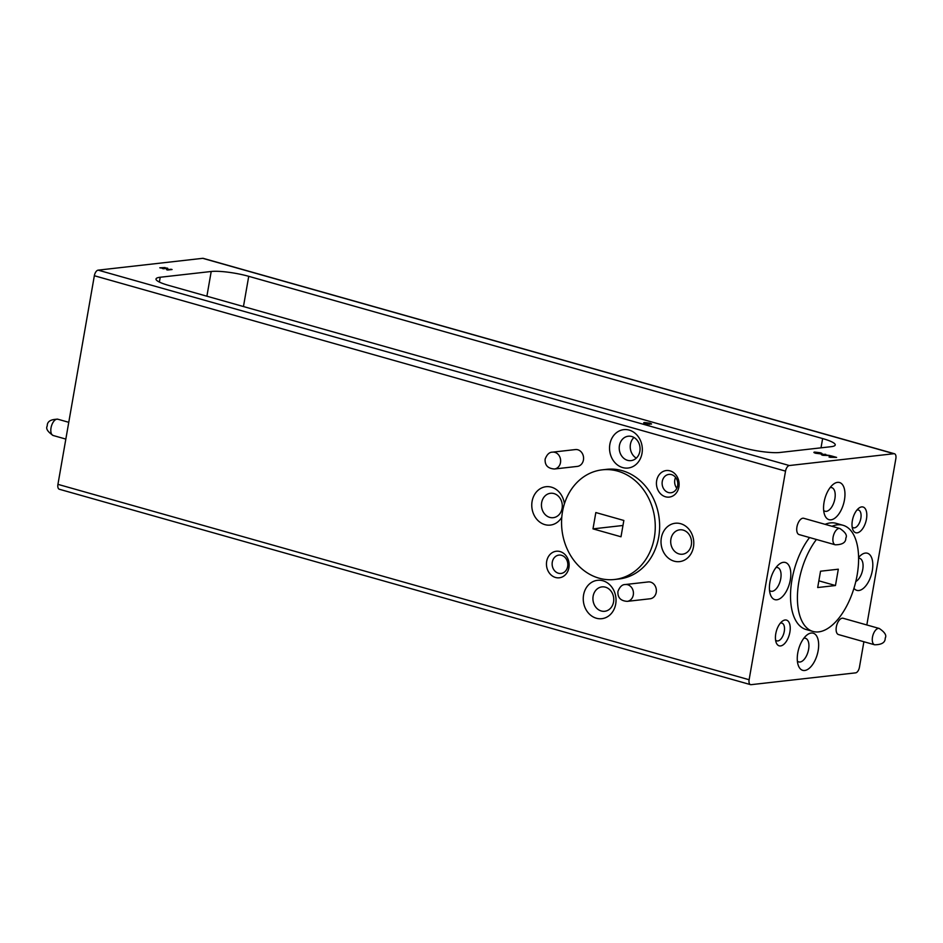 <?xml version="1.0" encoding="UTF-8"?>
<svg xmlns="http://www.w3.org/2000/svg" width="943" height="943" viewBox="0 0 943 943"><rect width="100%" height="100%" fill="white"/><g stroke="black" fill="none" stroke-linecap="round" stroke-linejoin="round"><path stroke-width="1.41" d="M824.064 502.242A19.308 9.701 105.8 0 0 824.571 514.689A19.308 9.701 105.8 0 0 834.944 518.108A19.308 9.701 105.8 0 0 844.456 499.943A19.308 9.701 105.8 0 0 833.117 484.431A19.308 9.701 105.8 0 0 824.064 502.242M823.675 510.434A12.271 6.165 105.8 0 0 825.066 511.247A12.271 6.165 105.8 0 0 834.885 498.706A12.271 6.165 105.8 0 0 831.75 487.625A12.271 6.165 105.8 0 0 830.135 487.59M769.912 582.208A19.308 9.701 105.8 0 0 770.419 594.656A19.308 9.701 105.8 0 0 780.792 598.074A19.308 9.701 105.8 0 0 790.305 579.91A19.308 9.701 105.8 0 0 778.965 564.397A19.308 9.701 105.8 0 0 769.912 582.208M769.523 590.401A12.271 6.165 105.8 0 0 770.914 591.214A12.271 6.165 105.8 0 0 780.745 578.672A12.271 6.165 105.8 0 0 777.598 567.592A12.271 6.165 105.8 0 0 775.983 567.545M797.766 652.91A19.308 9.701 105.8 0 0 798.273 665.345A19.308 9.701 105.8 0 0 808.658 668.764A19.308 9.701 105.8 0 0 818.159 650.599A19.308 9.701 105.8 0 0 806.831 635.099A19.308 9.701 105.8 0 0 797.766 652.91M797.377 661.102A12.271 6.165 105.8 0 0 798.78 661.915A12.271 6.165 105.8 0 0 808.599 649.362A12.271 6.165 105.8 0 0 805.452 638.281A12.271 6.165 105.8 0 0 803.837 638.246M853.957 588.302A19.308 9.701 105.8 0 0 864.212 587.607A19.308 9.701 105.8 0 0 872.31 570.633A19.308 9.701 105.8 0 0 860.983 555.132A19.308 9.701 105.8 0 0 858.578 557.537M855.808 581.513A12.271 6.165 105.8 0 0 862.751 569.395A12.271 6.165 105.8 0 0 859.603 558.315A12.271 6.165 105.8 0 0 858.59 558.209M866.464 519.086A13.355 6.707 -74.2 0 1 859.875 531.652A13.355 6.707 -74.2 0 1 852.696 529.282A13.355 6.707 -74.2 0 1 852.354 520.677A13.355 6.707 -74.2 0 1 858.613 508.348A13.355 6.707 -74.2 0 1 866.464 519.086M852.142 526.901A9.23 4.632 105.8 0 0 853.462 527.785A9.23 4.632 105.8 0 0 860.841 518.355A9.23 4.632 105.8 0 0 858.484 510.022A9.23 4.632 105.8 0 0 856.892 510.092M789.88 632.164A13.355 6.707 -74.2 0 1 783.303 644.741A13.355 6.707 -74.2 0 1 776.113 642.372A13.355 6.707 -74.2 0 1 775.771 633.767A13.355 6.707 -74.2 0 1 782.03 621.437A13.355 6.707 -74.2 0 1 789.88 632.164M775.559 639.979A9.23 4.632 105.8 0 0 776.879 640.875A9.23 4.632 105.8 0 0 784.27 631.445A9.23 4.632 105.8 0 0 781.9 623.111A9.23 4.632 105.8 0 0 780.309 623.182M843.113 618.266A8.475 4.255 105.8 0 0 836.335 626.918A8.475 4.255 105.8 0 0 838.504 634.568L874.656 644.788A8.475 4.255 -74.2 0 1 872.487 637.138A8.475 4.255 -74.2 0 1 879.265 628.474L843.113 618.266M803.719 518.285A8.475 4.255 105.8 0 0 796.941 526.937A8.475 4.255 105.8 0 0 799.11 534.587L835.262 544.806A8.475 4.255 -74.2 0 1 833.093 537.156A8.475 4.255 -74.2 0 1 839.871 528.504L803.719 518.285M609.862 444.294A19.308 16.361 -96.4 0 0 622.663 467.575A19.308 16.361 -96.4 0 0 642.006 453.383A19.308 16.361 -96.4 0 0 629.205 430.102A19.308 16.361 -96.4 0 0 609.862 444.294M619.433 445.532A12.271 10.397 -96.4 0 0 631.032 460.62A12.271 10.397 -96.4 0 0 639.861 451.308A12.271 10.397 -96.4 0 0 628.274 436.22A12.271 10.397 -96.4 0 0 619.433 445.532M633.979 437.469A12.271 10.397 -96.4 0 0 630.431 444.283A12.271 10.397 -96.4 0 0 636.313 458.121M564.397 503.88A19.308 16.361 -96.4 0 0 548.649 486.671A19.308 16.361 -96.4 0 0 532.1 501.358A19.308 16.361 -96.4 0 0 541.848 523.4A19.308 16.361 -96.4 0 0 561.792 517.212M541.659 502.595A12.271 10.397 -96.4 0 0 553.258 517.683A12.271 10.397 -96.4 0 0 562.099 508.371A12.271 10.397 -96.4 0 0 550.5 493.283A12.271 10.397 -96.4 0 0 541.659 502.595M583.576 594.962A19.308 16.361 -96.4 0 0 596.365 618.231A19.308 16.361 -96.4 0 0 615.708 604.039A19.308 16.361 -96.4 0 0 602.907 580.77A19.308 16.361 -96.4 0 0 583.576 594.962M593.135 596.188A12.271 10.397 -96.4 0 0 604.734 611.276A12.271 10.397 -96.4 0 0 613.563 601.964A12.271 10.397 -96.4 0 0 601.976 586.888A12.271 10.397 -96.4 0 0 593.135 596.188M661.338 537.899A19.308 16.361 -96.4 0 0 674.139 561.168A19.308 16.361 -96.4 0 0 693.47 546.975A19.308 16.361 -96.4 0 0 680.681 523.707A19.308 16.361 -96.4 0 0 661.338 537.899M670.909 539.125A12.271 10.397 -96.4 0 0 682.496 554.213A12.271 10.397 -96.4 0 0 691.337 544.901A12.271 10.397 -96.4 0 0 679.738 529.825A12.271 10.397 -96.4 0 0 670.909 539.125M678.889 486.965A13.355 11.316 83.6 0 1 665.51 496.784A13.355 11.316 83.6 0 1 656.658 480.682A13.355 11.316 83.6 0 1 670.037 470.863A13.355 11.316 83.6 0 1 678.889 486.965M662.269 481.401A9.23 7.815 -96.4 0 0 670.992 492.741A9.23 7.815 -96.4 0 0 677.64 485.739A9.23 7.815 -96.4 0 0 668.917 474.4A9.23 7.815 -96.4 0 0 662.269 481.401M568.912 567.662A13.355 11.316 83.6 0 1 555.533 577.481A13.355 11.316 83.6 0 1 546.681 561.38A13.355 11.316 83.6 0 1 560.059 551.561A13.355 11.316 83.6 0 1 568.912 567.662M552.292 562.099A9.23 7.815 -96.4 0 0 561.014 573.45A9.23 7.815 -96.4 0 0 567.662 566.448A9.23 7.815 -96.4 0 0 558.94 555.097A9.23 7.815 -96.4 0 0 552.292 562.099M675.612 477.441A9.23 7.815 -96.4 0 0 674.799 479.987A9.23 7.815 -96.4 0 0 676.838 488.297M656.234 592.345A8.475 7.179 -96.4 0 0 648.23 581.937L625.292 584.53A8.475 7.179 83.6 0 1 633.295 594.939A8.475 7.179 83.6 0 1 627.201 601.363L650.14 598.77A8.475 7.179 -96.4 0 0 656.234 592.345M583.434 459.984A8.475 7.179 -96.4 0 0 575.442 449.563L552.504 452.157A8.475 7.179 83.6 0 1 560.496 462.577A8.475 7.179 83.6 0 1 554.401 469.001L577.34 466.408A8.475 7.179 -96.4 0 0 583.434 459.984M816.438 539.479A55.177 27.701 105.8 0 0 798.874 581.666A55.177 27.701 105.8 0 0 812.996 631.456A55.177 27.701 105.8 0 0 857.14 575.077A55.177 27.701 105.8 0 0 843.007 525.275L836.123 523.33A55.177 27.701 105.8 0 0 825.137 524.332M809.554 537.534A55.177 27.701 105.8 0 0 791.979 579.709A55.177 27.701 105.8 0 0 806.112 629.511L812.996 631.456M843.007 525.275A55.177 27.701 105.8 0 0 832.021 526.277M614.612 579.485L618.985 578.99A55.177 46.737 -96.4 0 0 658.697 537.145A55.177 46.737 -96.4 0 0 606.585 469.343L602.223 469.838A55.177 46.737 -96.4 0 0 562.5 511.684A55.177 46.737 -96.4 0 0 614.612 579.485A55.177 46.737 -96.4 0 0 654.324 537.64A55.177 46.737 -96.4 0 0 602.223 469.838M163.28 268.79L166.722 268.012L167.76 268.307L167.795 269.615L172.074 269.521L167.654 270.028L166.616 269.733L166.581 268.413L163.28 268.79M823.204 454.609L823.439 455.257L823.204 454.632L830.088 455.552L822.956 455.316C821.117 454.774 820.87 454.443 822.19 454.326L825.714 454.326L823.204 454.609L823.451 455.221L830.017 455.563M822.19 454.361L825.644 454.326M645.896 423.643L645.542 422.829L645.908 423.619L649.798 424.338L645.484 423.702C643.468 423.077 643.161 422.688 644.552 422.523L649.998 423.183L651.401 424.091L645.542 422.806L645.908 423.619L649.715 424.338M644.552 422.558L649.998 423.183M651.566 423.937L649.998 423.207M650.281 423.82L649.432 423.254M822.626 438.566L248.728 276.323A27.583 4.798 9.9 0 0 211.208 271.49L160.227 277.242A27.583 4.798 9.9 0 0 156.008 278.998A27.583 4.798 9.9 0 0 168.62 285.387L742.518 447.619A27.583 4.798 9.9 0 0 780.038 452.463L831.019 446.699A27.583 4.798 9.9 0 0 835.239 444.955A27.583 4.798 9.9 0 0 822.626 438.566L821.011 447.831M866.829 624.961L895.85 458.652A5.434 2.723 105.8 0 0 894.459 453.748A5.434 2.723 105.8 0 0 893.905 453.713L789.315 465.536A5.434 2.723 105.8 0 0 785.531 471.123L749.119 679.738A5.434 2.723 105.8 0 0 750.51 684.63A5.434 2.723 105.8 0 0 751.064 684.677L855.655 672.854A5.434 2.723 105.8 0 0 859.438 667.267L863.894 641.735M750.51 684.63L59.326 489.252A5.434 2.723 -74.2 0 1 57.936 484.348L94.347 275.733A5.434 2.723 -74.2 0 1 98.131 270.146L202.721 258.323A5.434 2.723 -74.2 0 1 203.287 258.37L894.459 453.748M829.958 457.272L832.881 456.553L831.16 455.858L836.606 457.402L829.958 457.272M815.707 453.265C813.75 452.664 813.385 452.263 814.611 452.074L820.245 452.746C822.237 453.371 822.579 453.76 821.27 453.937L815.707 453.265M813.892 452.369L820.245 452.746C822.225 453.394 822.567 453.795 821.27 453.972M822.06 453.642L821.27 453.937M160.687 268.06L165.108 267.553L160.687 268.06M595.835 512.544L592.994 528.87L621.001 536.779L623.842 520.465L595.835 512.544M838.315 569.207L820.54 571.21L817.687 587.536L835.463 585.532L838.315 569.207M818.866 580.829L835.463 585.532M622.969 525.475L592.994 528.87M677.227 487.319L675.954 486.953M829.038 457.013L832.881 456.553M830.724 455.94L836.535 457.402M813.892 452.381L814.611 452.11M820.292 453.689L819.738 452.84L815.589 452.357L816.214 453.206L820.292 453.689L819.738 452.805L820.292 453.666L816.214 453.206L815.577 452.381M815.589 452.357L816.214 453.206M162.361 268.531L166.722 268.012M166.711 268.036L167.76 268.307M167.748 268.331L167.795 269.651L171.096 269.25M171.084 269.274L172.003 269.533M159.78 267.8L165.037 267.564M53.197 435.513C47.61 431.753 45.629 428.558 47.244 425.953C47.115 421.533 50.639 419.293 57.806 419.211A8.475 4.255 105.8 0 0 51.028 427.863A8.475 4.255 105.8 0 0 53.197 435.513L65.833 439.084M893.905 453.713L202.721 258.323M98.131 270.146L789.315 465.536M57.936 484.348L749.119 679.738M785.531 471.123L94.347 275.733M159.379 282.063L160.227 277.242M206.894 296.208L211.208 271.49M243.459 306.534L248.728 276.323M57.806 419.211L68.768 422.311M835.262 544.806C842.429 544.724 845.942 542.473 845.824 538.064C847.439 535.447 845.458 532.265 839.871 528.504M874.656 644.788C881.823 644.706 885.347 642.454 885.218 638.046C886.833 635.429 884.852 632.246 879.265 628.474M552.504 452.157C549.415 452.098 546.952 454.408 545.137 459.111C544.736 465.229 547.824 468.518 554.401 469.001M625.292 584.53C622.203 584.46 619.751 586.782 617.924 591.473C617.535 597.591 620.624 600.891 627.201 601.363"/></g></svg>
